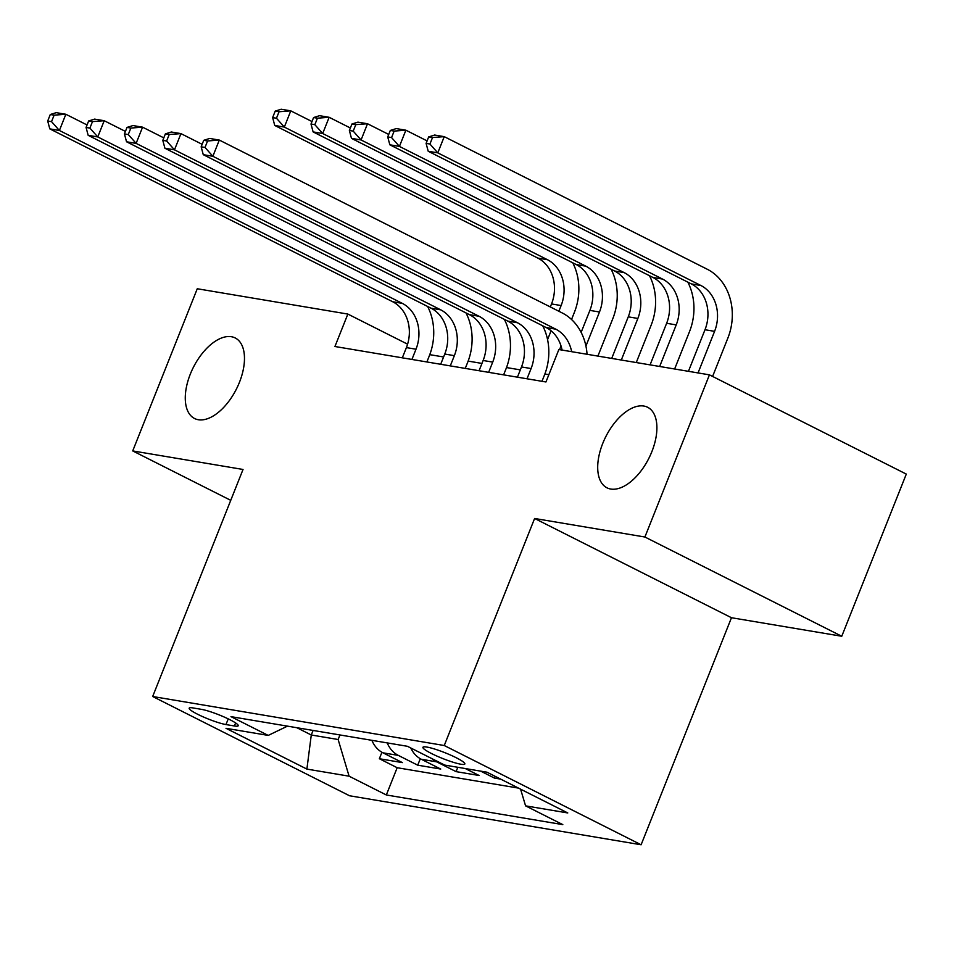 <?xml version="1.0" encoding="UTF-8"?>
<svg xmlns="http://www.w3.org/2000/svg" width="954" height="954" viewBox="0 0 954 954"><rect width="100%" height="100%" fill="white"/><g stroke="black" fill="none" stroke-linecap="round" stroke-linejoin="round"><path stroke-width="1.43" d="M602.749 443.419A45.112 24.112 116.8 0 1 647.611 407.263A45.112 24.112 116.8 0 1 651.856 451.671A45.112 24.112 116.8 0 1 606.994 487.828A45.112 24.112 116.8 0 1 602.749 443.419M190.323 374.099A45.112 24.112 116.8 0 1 235.185 337.943A45.112 24.112 116.8 0 1 239.43 382.351A45.112 24.112 116.8 0 1 194.556 418.508A45.112 24.112 116.8 0 1 190.323 374.099M426.867 747.065A22.562 3.112 -158.3 0 0 422.932 747.304A22.562 3.112 -158.3 0 0 436.896 756.081A22.562 3.112 -158.3 0 0 460.913 764.226A22.562 3.112 -158.3 0 0 464.848 763.987A22.562 3.112 -158.3 0 0 450.884 755.21A22.562 3.112 -158.3 0 0 426.867 747.065M841.762 636.258L644.904 537.019L534.61 518.475L731.468 617.727L841.762 636.258L906.3 474.09L709.442 374.85L558.865 349.534L545.95 381.97L334.937 346.505L347.852 314.069L197.263 288.752L132.725 450.92L230.749 500.337M731.468 617.727L641.112 844.767L349.534 795.755L152.676 696.503L444.254 745.515L641.112 844.767M371.881 740.328A28.191 23.516 99.5 0 0 382.948 752.813L402.373 762.604L379.358 758.728L381.934 752.253M387.229 742.904A28.191 23.516 99.5 0 0 398.295 755.389L417.721 765.18L420.297 758.704M417.721 765.18L440.736 769.055L421.322 759.265A28.191 23.516 99.5 0 1 410.769 747.972M465.302 768.542L479.099 775.495L456.084 771.631L457.813 767.278M500.707 779.132L494.446 778.082L495.15 776.329M225.967 724.563L234.41 725.982A21.847 3.017 -158.3 0 0 238.226 725.744A21.847 3.017 -158.3 0 0 224.691 717.241A21.847 3.017 -158.3 0 0 201.425 709.347L192.982 707.928A21.847 3.017 -158.3 0 0 189.178 708.166A21.847 3.017 -158.3 0 0 202.701 716.657A21.847 3.017 -158.3 0 0 225.967 724.563L228.233 718.887M313.091 730.442L311.278 734.997L338.133 739.505L349.092 776.186L386.334 794.968L562.812 824.626L525.571 805.856L567.773 812.951L486.91 772.18L444.707 765.084L407.453 746.302L230.975 716.645L268.217 735.415L287.488 726.137M349.092 776.186L306.89 769.091L226.015 728.319L268.217 735.415M379.358 758.728L397.174 767.72L518.523 788.111M494.446 778.082L480.649 771.118M456.084 771.631L436.67 761.841A28.191 23.516 -80.5 0 1 432.102 758.728M339.946 734.962L338.133 739.505M644.904 537.019L709.442 374.85M534.61 518.475L444.254 745.515M152.676 696.503L243.031 469.463L132.725 450.92M407.585 344.179L347.852 314.069M548.86 374.672L544.877 374.004M520.324 369.878L506.502 367.552M481.961 363.426L468.14 361.101M443.598 356.975L429.777 354.661M296.825 727.711L311.278 734.997L306.89 769.091M397.174 767.72L386.334 794.968M525.571 805.856L520.586 789.149M411.925 359.443L415.992 349.212A35.25 29.395 99.5 0 0 402.29 303.36L59.398 130.483L49.799 128.873L392.702 301.75L402.29 303.36M402.326 357.822L406.404 347.602A35.25 29.395 99.5 0 0 392.702 301.75M427.63 306.461A52.864 44.087 -80.5 0 1 429.288 355.914L426.891 361.96M50.276 114.516L47.7 121.003L51.54 121.647L54.116 115.16L50.276 114.516L56.262 112.655L65.85 114.265L87.052 124.962M54.116 115.16L65.85 114.265L59.398 130.483L51.54 121.647M47.7 121.003L49.799 128.873M572.758 262.803A52.864 44.087 -80.5 0 1 574.415 312.256L571.541 319.495M561.012 345.944L559.545 349.653M550.327 306.949L551.531 303.944A35.25 29.395 99.5 0 0 537.829 258.093L274.74 125.451L284.328 127.073L276.469 118.236L279.057 111.749L275.217 111.105L272.641 117.58L276.469 118.236M547.572 339.612L551.09 330.764M558.853 311.254L561.119 305.554A35.25 29.395 99.5 0 0 547.429 259.703L284.328 127.073L290.779 110.855L311.994 121.54M275.217 111.105L281.191 109.233L290.779 110.855L279.057 111.749M272.641 117.58L274.74 125.451M450.288 365.883L454.354 355.663A35.25 29.395 99.5 0 0 440.665 309.811L97.761 136.935L88.173 135.325L431.065 308.202L440.665 309.811M440.688 364.273L444.767 354.041A35.25 29.395 99.5 0 0 431.065 308.202M465.993 312.912A52.864 44.087 -80.5 0 1 467.663 362.365L465.254 368.399M88.65 120.967L86.063 127.454L89.903 128.098L92.478 121.611L88.65 120.967L94.625 119.107L104.213 120.717L125.427 131.413M92.478 121.611L104.213 120.717L97.761 136.935L89.903 128.098M86.063 127.454L88.173 135.325M488.651 372.334L492.717 362.103A35.25 29.395 99.5 0 0 479.027 316.263L136.124 143.386L126.536 141.776L469.44 314.653L479.027 316.263M479.063 370.724L483.129 360.493A35.25 29.395 99.5 0 0 469.44 314.653M504.356 319.363A52.864 44.087 -80.5 0 1 506.025 368.816L503.617 374.85M127.013 127.419L124.425 133.906L128.265 134.55L130.853 128.063L127.013 127.419L132.988 125.558L142.575 127.168L163.79 137.865M130.853 128.063L142.575 127.168L136.124 143.386L128.265 134.55M124.425 133.906L126.536 141.776M527.013 378.786L531.092 368.554A35.25 29.395 99.5 0 0 517.39 322.714L174.487 149.838L164.899 148.228L507.802 321.104L517.39 322.714M517.426 377.176L521.492 366.944A35.25 29.395 99.5 0 0 507.802 321.104M542.719 325.815A52.864 44.087 -80.5 0 1 544.388 375.268L541.979 381.302M165.376 133.87L162.8 140.357L166.628 141.001L169.216 134.514L165.376 133.87L171.35 132.01L180.95 133.62L202.153 144.316M169.216 134.514L180.95 133.62L174.487 149.838L166.628 141.001M162.8 140.357L164.899 148.228M562.073 350.07A35.25 29.395 99.5 0 0 546.165 327.544L203.262 154.667L212.861 156.289L205.003 147.453L207.578 140.965L203.739 140.321L201.163 146.809L205.003 147.453M571.661 351.692A35.25 29.395 99.5 0 0 555.753 329.154L212.861 156.289L219.313 140.071L562.216 312.948A52.864 44.087 -80.5 0 1 587.056 354.28M203.739 140.321L209.725 138.449L219.313 140.071L207.578 140.965M201.163 146.809L203.262 154.667M611.12 269.255A52.864 44.087 -80.5 0 1 612.79 318.708L597.908 356.092M581.141 332.374L589.894 310.396A35.25 29.395 99.5 0 0 576.204 264.544L313.103 131.902L322.69 133.512L314.844 124.676L317.42 118.189L313.58 117.545L311.004 124.032L314.844 124.676M585.935 346.063L599.482 312.006A35.25 29.395 99.5 0 0 585.792 266.154L322.69 133.512L329.154 117.294L350.356 127.991M313.58 117.545L319.554 115.684L329.154 117.294L317.42 118.189M311.004 124.032L313.103 131.902M649.483 275.706A52.864 44.087 -80.5 0 1 651.153 325.159L636.27 362.544M611.717 358.418L628.257 316.835A35.25 29.395 99.5 0 0 614.567 270.996L351.466 138.354L361.065 139.964L353.207 131.127L355.782 124.64L351.954 123.996L349.367 130.483L353.207 131.127M621.304 360.028L637.856 318.457A35.25 29.395 99.5 0 0 624.154 272.605L361.065 139.964L367.517 123.746L388.719 134.442M351.954 123.996L357.929 122.136L367.517 123.746L355.782 124.64M349.367 130.483L351.466 138.354M687.846 282.157A52.864 44.087 -80.5 0 1 689.515 331.61L674.633 368.995M650.079 364.869L666.631 323.287A35.25 29.395 99.5 0 0 652.93 277.447L389.84 144.805L399.428 146.415L391.569 137.579L394.145 131.092L390.317 130.448L387.729 136.935L391.569 137.579M659.667 366.479L676.219 324.897A35.25 29.395 99.5 0 0 662.517 279.057L399.428 146.415L405.879 130.197L427.094 140.894M390.317 130.448L396.292 128.587L405.879 130.197L394.145 131.092M387.729 136.935L389.84 144.805M428.68 136.899L426.104 143.386L429.932 144.03L432.52 137.543L428.68 136.899L434.654 135.039L444.242 136.649L707.343 269.29A52.864 44.087 -80.5 0 1 727.878 338.05L712.602 376.436M688.442 371.321L704.994 329.738A35.25 29.395 99.5 0 0 691.292 283.887L428.203 151.245L437.791 152.867L429.932 144.03M698.042 372.931L714.582 331.348A35.25 29.395 99.5 0 0 700.892 285.508L437.791 152.867L444.242 136.649L432.52 137.543M426.104 143.386L428.203 151.245M398.295 755.389L382.948 752.813M436.67 761.841L421.322 759.265M235.614 722.953L234.41 725.982M406.404 347.602L415.992 349.212M551.531 303.944L561.119 305.554M537.829 258.093L547.429 259.703M444.767 354.041L454.354 355.663M483.129 360.493L492.717 362.103M521.492 366.944L531.092 368.554M546.165 327.544L555.753 329.154M589.894 310.396L599.482 312.006M576.204 264.544L585.792 266.154M628.257 316.835L637.856 318.457M614.567 270.996L624.154 272.605M666.631 323.287L676.219 324.897M652.93 277.447L662.517 279.057M704.994 329.738L714.582 331.348M691.292 283.887L700.892 285.508"/></g></svg>
